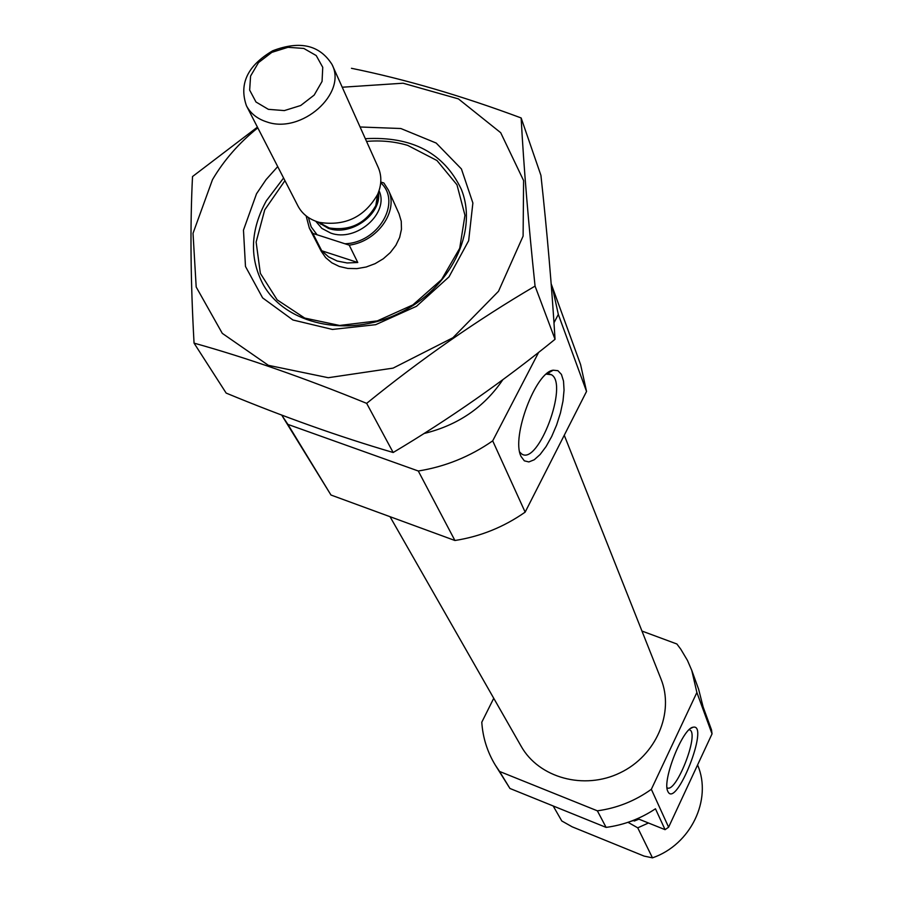 <?xml version="1.0" encoding="UTF-8"?>
<svg xmlns="http://www.w3.org/2000/svg" width="903" height="903" viewBox="0 0 903 903"><rect width="100%" height="100%" fill="white"/><g stroke="black" fill="none" stroke-linecap="round" stroke-linejoin="round"><path stroke-width="1.35" d="M519.71 452.076L521.618 453.893C538.03 466.219 568.946 383.944 551.406 374.711L546.27 374.113M641.954 631.05L676.889 643.997L680.794 649.223L687.465 660.42L691.777 670.421L698.629 689.26L703.144 707.015L711.519 729.929L712.038 733.868L668.604 827.204L665.071 829.665L637.552 818.615M691.777 670.421L696.879 692.499L651.345 789.301C635.069 800.95 617.076 808.129 597.368 810.826L606.105 827.396L509.935 788.466L495.216 764.965C487.281 751.815 482.8 737.559 481.784 722.219L493.738 698.279M597.368 810.826L499.551 771.444L509.935 788.466M696.879 692.499L712.038 733.868M606.105 827.396C623.917 824.992 640.362 818.795 655.465 808.795L665.071 829.665M651.345 789.301L668.604 827.204M499.551 771.444L495.216 764.965M633.951 820.127L634.38 820.996L638.929 819.168M633.071 820.466L634.38 820.996M648.467 822.994L637.744 827.837L628.014 822.317M553.178 805.973L561.779 820.962L572.163 826.821L644.076 856.089L652.474 857.85L637.744 827.837M697.59 764.92L697.726 765.27C712.343 799.674 690.75 844.723 652.474 857.85M564.262 435.246L660.973 678.988C674.631 712.535 656.21 755.698 620.034 772.855C584.038 790.407 538.831 777.855 521.133 746.239L390.028 516.685M366.55 141.41C380.987 140.179 394.69 141.5 407.682 145.383L436.973 160.531L456.963 184.776L464.966 215.298L459.706 248.302L441.601 279.558L412.897 304.887L377.319 320.892L339.596 325.464L304.717 318.07L277.176 299.864L260.357 273.361L256.125 242.049L264.737 209.857L284.942 180.656M380.761 182.022L383.865 182.993L388.403 190.093L399.047 213.83L401.259 221.303L401.463 229.306L399.645 237.444L395.875 245.323L390.333 252.547L383.301 258.766L375.106 263.665L366.166 267.006L356.922 268.62L347.813 268.439L339.314 266.464L331.819 262.807L325.69 257.66L321.231 251.26L309.345 228.12L306.117 215.873M320.734 224.294L321.129 223.357M378.301 196.64L377.33 196.335M502.836 379.711C484.143 407.321 457.877 425.257 424.026 433.508M551.169 283.802L580.595 364.609L586.544 391.439L525.151 512.136C503.795 527.081 480.385 536.529 454.92 540.502L418.292 471.005L287.899 424.399L281.702 415.075M454.92 540.502L330.972 495.025L287.899 424.399M330.972 495.025L282.425 416.283M552.207 286.522L558.325 314.436L553.99 322.789M586.544 391.439L558.325 314.436M521.065 456.489L524.35 460.835L528.865 461.941L534.249 459.762L540.129 454.491L546.078 446.556L551.699 436.499L556.598 425.031L560.458 412.942L562.998 401.045L564.048 390.164L563.517 381.066L561.418 374.395L557.896 370.67L553.167 370.196C535.682 372.036 511.279 436.826 520.873 456.026L521.065 456.489M538.639 352.362L492.699 440.856C470.023 456.636 445.224 466.682 418.292 471.005M525.151 512.136L492.699 440.856M667.814 791.344C675.952 809.889 710.142 722.908 693.064 727.231C682.747 728.089 661.978 780.429 667.746 791.175L667.814 791.344M667.012 787.709C675.726 794.313 699.486 734.207 689.881 729.951L689.192 729.68L689.881 729.951M342.237 87.23L403.077 83.211L458.419 98.89L500.702 132.707L523.593 180.566L523.108 236.101L498.501 291.297L452.911 337.745L393.087 368.119L328.252 377.714L268.383 365.331L222.285 333.354L196.188 287.007L193.028 233.29L212.465 179.697C224 160.124 239.114 142.843 257.795 127.854M360.071 126.984L400.83 128.519L436.194 143.058L461.422 168.951L472.879 202.994L468.657 240.706L449.017 276.86L416.509 306.286L375.682 324.685L332.428 329.437L292.922 319.989L262.626 297.9L245.481 266.475L243.471 230.141L256.52 193.761L266.069 179.618L277.718 166.603M257.423 127.131L192.52 176.548C190.059 225.197 190.567 280.72 194.055 343.129C246.395 357.712 303.939 377.781 366.663 403.359C421.035 359.18 477.168 320.091 535.061 286.093C528.39 222.793 523.751 166.75 521.144 117.954C461.58 95.763 405.018 79.204 351.459 68.301M194.055 343.129L226.156 393.087C283.486 416.859 339.156 436.668 393.166 452.505L366.663 403.359M521.144 117.954L540.931 175.385C547.195 232.895 551.891 287.526 555.04 339.291C503.479 381.19 449.525 418.924 393.166 452.505M535.061 286.093L555.04 339.291M365.331 138.69C411.881 136.116 443.847 152.912 461.207 189.054C478.692 231.315 450.71 288.746 398.991 313.318C347.52 338.377 285.19 324.391 263.078 284.355C249.273 257.874 250.357 230.028 266.329 200.816L283.576 178.015M388.403 190.093C398.923 211.065 377.443 241.552 349.224 245.153L312.822 233.392L309.345 228.12M321.75 250.774L328.579 256.892L337.237 261.046L347.181 262.965L357.769 262.502L321.75 250.774L312.822 233.392M349.224 245.153L357.769 262.502M268.349 109.331L255.978 101.994L249.657 90.108L250.582 76.055L258.495 62.6L271.826 52.363L287.967 47.306L303.803 48.435L316.219 55.557L322.755 67.33L322.055 81.439L314.188 95.075L300.71 105.504L284.321 110.595L268.349 109.331M266.769 121.905C257.332 118.891 250.549 113.496 246.417 105.707C238.843 83.855 247.614 65.547 272.706 50.771C299.92 40.387 319.696 44.969 332.044 64.519C347.395 93.573 301.331 134.355 266.769 121.905M332.044 64.519L378.244 167.473C381.879 175.938 381.676 184.912 377.612 194.416C364.609 217.013 345.217 226.337 319.448 222.398L317.348 221.788C308.431 218.797 301.974 213.559 298.001 206.065L246.417 105.707M633.308 820.567L629.967 821.628M380.705 182.745C402.083 201.945 378.402 242.918 344.912 243.754M317.088 234.78L311.185 226.913L308.397 217.521M379.034 190.747C389.791 213.052 356.177 242.614 330.701 233.053L321.852 228.391L315.7 221.212M378.402 192.508L375.84 205.534C365.433 223.651 349.89 231.123 329.234 227.951L317.472 221.822M378.47 192.35C382.003 214.237 350.883 236.665 328.342 228.357L317.303 221.766M548.764 373.831L551.406 374.711M546.687 374L553.167 370.196M690.863 728.303L693.064 727.231M378.368 192.61L375.84 205.534L377.612 194.416M317.574 221.856L327.608 227.488L319.448 222.398"/></g></svg>
